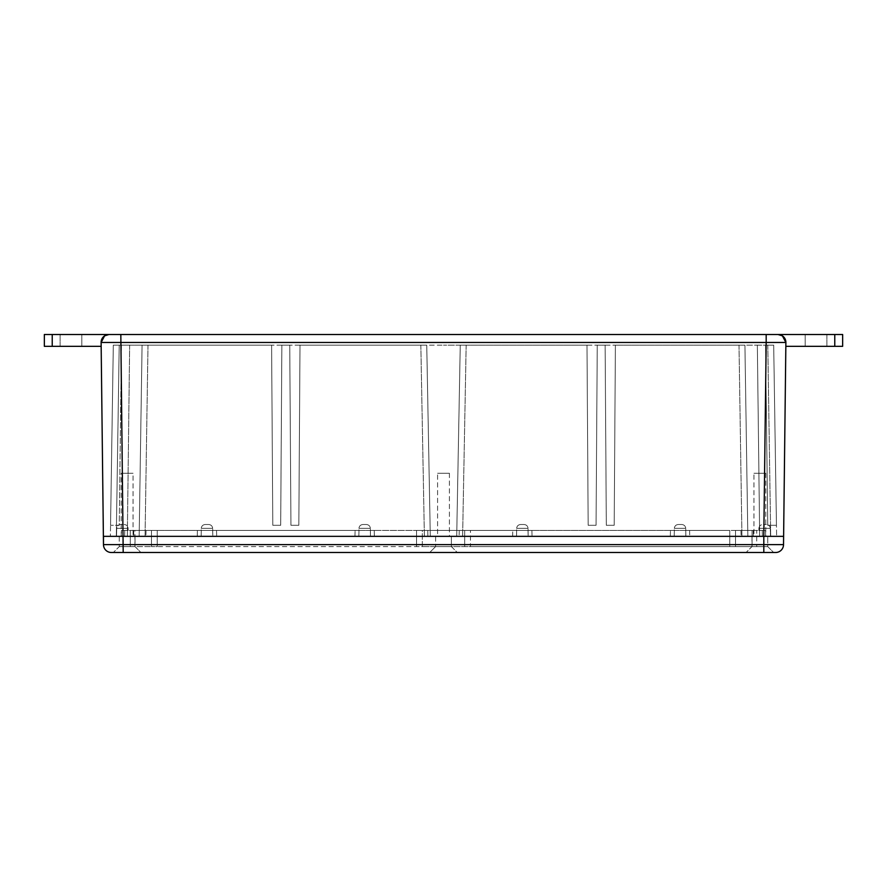 <?xml version="1.0" encoding="UTF-8"?>
<svg xmlns="http://www.w3.org/2000/svg" width="887" height="887" viewBox="0 0 887 887"><rect width="100%" height="100%" fill="white"/><g stroke="black" fill="none" stroke-linecap="round" stroke-linejoin="round"><path stroke-width="0.67" stroke-dasharray="4.43 3.33" d="M426.747 345.143L430.295 536.336L456.705 536.336L424.385 536.336L430.295 536.336L426.747 345.143L443.5 345.143L426.747 345.143L430.295 536.336L426.747 345.143L420.837 345.143L426.747 345.143M460.253 345.143L443.5 345.143L460.253 345.143L456.705 536.336L776.613 536.336L456.705 536.336L460.253 345.143L456.705 536.336L460.253 345.143L586.994 345.143L588.17 525.292L596.064 525.292L597.25 345.143L605.134 345.143L606.32 525.292L614.203 525.292L615.39 345.143L744.925 345.143L747.841 536.336L744.925 345.143L747.841 536.336L744.925 345.143L757.343 345.143L615.39 345.143L614.203 525.292L606.32 525.292L605.134 345.143L597.25 345.143L596.064 525.292L588.17 525.292L586.994 345.143L460.253 345.143M826.884 334.499L826.884 346.329L805.196 346.329L826.884 346.329L805.196 346.329L826.884 346.329L826.884 334.499L805.196 334.499L805.196 346.329L805.196 334.499L826.884 334.499M60.116 346.329L60.116 334.499L81.804 334.499L60.116 334.499L81.804 334.499L60.116 334.499L60.116 346.329L81.804 346.329L81.804 334.499L81.804 346.329L60.116 346.329M765.78 473.259L765.78 536.336L753.95 536.336L753.95 473.259L753.95 536.336L765.78 536.336L765.78 473.259L753.95 473.259L765.78 473.259M121.22 536.336L121.22 473.259L133.05 473.259L133.05 536.336L133.05 473.259L121.22 473.259L121.22 536.336L133.05 536.336L121.22 536.336M449.41 473.259L449.41 536.336L437.59 536.336L437.59 473.259L437.59 536.336L449.41 536.336L449.41 473.259L437.59 473.259L449.41 473.259M449.41 536.336L437.59 536.336L449.41 536.336M121.22 473.259L133.05 473.259L121.22 473.259M765.78 536.336L753.95 536.336L765.78 536.336M834.767 334.499L842.65 334.499L842.65 346.329L785.838 346.329L785.882 342.482A7.883 7.883 0 0 0 777.999 334.499L834.767 334.499L834.767 346.329M120.82 334.499L766.18 334.499L766.18 342.482L101.118 342.482A7.883 7.883 0 0 1 109.001 334.499L120.82 334.499L123.193 536.336L103.48 536.336L101.118 342.482L101.162 346.329L44.35 346.329L44.35 334.499L109.001 334.499M783.52 536.336L763.807 536.336L783.52 536.336L763.807 536.336L763.807 544.618L783.52 544.618L785.882 342.482L766.18 342.482L763.807 536.336L103.48 536.336M101.162 346.329L101.118 342.482M785.882 342.482L785.838 346.329M116.297 536.336L424.385 536.336L116.297 536.336L119.213 345.143L142.075 345.143L113.303 345.143L110.387 536.336L113.303 345.143L110.553 525.292L113.303 345.143L119.213 345.143L116.297 536.336M139.159 536.336L142.075 345.143L139.159 536.336L142.075 345.143L271.61 345.143L272.797 525.292L280.68 525.292L281.866 345.143L289.75 345.143L290.936 525.292L298.83 525.292L300.006 345.143L420.837 345.143L300.006 345.143L298.83 525.292L290.936 525.292L289.75 345.143L281.866 345.143L280.68 525.292L272.797 525.292L271.61 345.143L142.075 345.143L139.159 536.336M757.343 345.143L773.697 345.143L776.613 536.336L773.697 345.143L776.447 525.292L773.697 345.143L776.447 525.292L773.697 345.143L757.343 345.143L759.671 536.336L757.343 345.143M121.452 345.143L119.257 525.292L110.553 525.292L119.257 525.292L121.452 345.143L113.303 345.143L121.452 345.143L113.303 345.143L121.452 345.143L119.257 525.292L110.553 525.292L119.257 525.292L121.452 345.143M300.006 345.143L289.75 345.143L300.006 345.143L298.83 525.292L290.936 525.292L298.83 525.292L300.006 345.143M281.866 345.143L271.61 345.143L281.866 345.143L280.691 525.292L272.797 525.292L280.691 525.292L281.866 345.143M586.994 345.143L597.25 345.143L586.994 345.143L588.17 525.292L596.064 525.292L588.17 525.292L586.994 345.143M605.134 345.143L615.39 345.143L605.134 345.143L606.309 525.292L614.203 525.292L606.309 525.292L605.134 345.143M773.697 345.143L765.548 345.143L773.697 345.143M290.936 525.292L289.75 345.143L290.936 525.292M272.797 525.292L271.61 345.143L272.797 525.292M597.25 345.143L596.064 525.292L597.25 345.143M615.39 345.143L614.203 525.292L615.39 345.143M765.548 345.143L767.743 525.292L776.447 525.292L767.743 525.292L765.548 345.143L767.743 525.292L776.447 525.292L767.743 525.292L765.548 345.143M685.795 530.426L674.275 530.426L674.331 528.353C674.63 526.024 675.938 524.749 678.267 524.516L681.793 524.516L678.267 524.516C675.938 524.749 674.63 526.024 674.331 528.353L685.74 528.353C685.44 526.024 684.132 524.749 681.793 524.516C684.132 524.749 685.44 526.024 685.74 528.353L674.331 528.353L685.74 528.353L674.331 528.353L674.275 530.426L685.795 530.426L685.74 528.353L685.851 536.336L674.209 536.336L674.353 530.426L674.209 536.336L689.731 536.336L685.851 536.336L685.795 530.426M528.098 530.426L516.589 530.426L516.644 528.353C516.933 526.024 518.252 524.749 520.58 524.516L524.106 524.516L520.58 524.516C518.252 524.749 516.933 526.024 516.644 528.353L528.053 528.353C527.754 526.024 526.434 524.749 524.106 524.516C526.434 524.749 527.754 526.024 528.053 528.353L516.644 528.353L528.053 528.353L516.644 528.353L516.589 530.426L528.098 530.426L528.053 528.353L528.164 536.336L516.522 536.336L516.666 530.426L516.522 536.336L674.209 536.336L528.164 536.336L528.02 530.426L531.912 530.426L532.045 536.336L531.912 530.426L528.098 530.426M443.5 536.336L516.522 536.336L443.5 536.336M443.5 530.426L459.255 530.426L443.5 530.426M370.411 530.426L358.902 530.426L358.947 528.353C359.246 526.024 360.565 524.749 362.894 524.516L366.42 524.516L362.894 524.516C360.565 524.749 359.246 526.024 358.947 528.353L370.356 528.353C370.067 526.024 368.748 524.749 366.42 524.516C368.748 524.749 370.067 526.024 370.356 528.353L358.947 528.353L370.356 528.353L358.947 528.353L358.902 530.426L370.411 530.426L370.356 528.353L370.478 536.336L358.836 536.336L358.98 530.426L358.836 536.336L427.867 536.336L370.478 536.336L370.334 530.426L374.225 530.426L374.358 536.336L374.225 530.426L370.411 530.426M212.725 530.426L201.205 530.426L201.26 528.353C201.56 526.024 202.868 524.749 205.207 524.516L208.733 524.516L205.207 524.516C202.868 524.749 201.56 526.024 201.26 528.353L212.669 528.353C212.37 526.024 211.062 524.749 208.733 524.516C211.062 524.749 212.37 526.024 212.669 528.353L201.26 528.353L212.669 528.353L201.26 528.353L201.205 530.426L212.725 530.426L212.669 528.353L212.791 536.336L201.149 536.336L201.282 530.426L201.149 536.336L358.836 536.336L212.791 536.336L212.647 530.426L216.528 530.426L216.672 536.336L216.528 530.426L212.725 530.426M121.364 536.336L116.496 536.336L116.707 528.353C116.995 526.024 118.315 524.749 120.643 524.516L124.169 524.516L120.643 524.516C118.315 524.749 116.995 526.024 116.707 528.353L128.105 528.353C127.817 526.024 126.497 524.749 124.169 524.516C126.497 524.749 127.817 526.024 128.105 528.353L116.707 528.353L128.105 528.353L116.707 528.353L116.496 536.336L201.149 536.336L121.364 536.336L124.612 536.336L121.364 536.336L121.452 530.426L121.364 536.336M128.16 530.426L128.105 528.353L128.16 530.426L121.452 530.426L124.745 530.426L124.612 536.336L124.745 530.426L124.612 536.336L124.745 530.426L121.452 530.426L128.16 530.426L121.452 530.426L124.745 530.426L124.612 536.336L124.745 530.426L121.452 530.426L128.16 530.426M765.548 530.426L758.84 530.426L758.895 528.353C759.183 526.024 760.503 524.749 762.831 524.516L766.357 524.516L762.831 524.516C760.503 524.749 759.183 526.024 758.895 528.353L770.293 528.353C770.005 526.024 768.685 524.749 766.357 524.516C768.685 524.749 770.005 526.024 770.293 528.353L758.895 528.353L770.293 528.353L758.895 528.353L758.84 530.426L765.548 530.426L758.84 530.426L765.548 530.426L762.255 530.426L762.388 536.336L689.731 536.336L765.636 536.336L765.548 530.426L765.636 536.336L765.548 530.426L762.255 530.426L762.388 536.336L765.636 536.336L762.388 536.336L762.255 530.426L765.548 530.426L765.636 536.336L770.504 536.336L770.293 528.353L770.504 536.336L762.388 536.336L762.255 530.426L762.388 536.336L762.255 530.426L765.548 530.426M770.504 536.336L765.636 536.336L770.504 536.336M135.024 546.592L140.933 552.501L113.336 552.501L140.933 552.501L135.024 546.592L119.257 546.592L113.336 552.501L119.257 546.592L135.024 546.592L119.257 546.592L135.024 546.592L135.024 536.336L135.024 546.592M451.383 546.592L457.293 552.501L429.707 552.501L457.293 552.501L429.707 552.501L457.293 552.501L451.383 546.592L435.617 546.592L429.707 552.501L435.617 546.592L451.383 546.592L435.617 546.592L451.383 546.592L451.383 536.336L451.383 546.592M767.743 546.592L773.664 552.501L746.067 552.501L773.664 552.501L767.743 546.592L751.976 546.592L746.067 552.501L751.976 546.592L767.743 546.592L751.976 546.592L767.743 546.592L767.743 536.336L767.743 546.592M119.257 536.336L119.257 546.592L119.257 536.336L135.024 536.336L119.257 536.336M751.976 536.336L751.976 546.592L751.976 536.336L767.743 536.336L751.976 536.336M435.617 536.336L435.617 546.592L435.617 536.336L451.383 536.336L435.617 536.336M763.807 536.336L123.193 536.336L123.193 544.618L103.48 544.618A7.883 7.883 0 0 0 111.363 552.501L775.637 552.501M689.598 530.426L689.731 536.336L689.598 530.426L685.718 530.426L753.251 530.426L689.598 530.426M670.328 536.336L670.472 530.426L531.912 530.426L670.472 530.426L670.328 536.336M674.353 530.426L670.472 530.426L674.353 530.426M512.642 536.336L512.775 530.426L516.666 530.426L459.255 530.426L512.775 530.426L512.642 536.336M427.745 530.426L374.225 530.426L427.745 530.426L427.867 536.336L427.745 530.426M354.955 536.336L355.088 530.426L358.98 530.426L216.528 530.426L355.088 530.426L354.955 536.336M197.269 536.336L197.402 530.426L201.282 530.426L133.749 530.426L197.402 530.426L197.269 536.336M133.749 530.426L124.745 530.426L133.749 530.426L133.715 536.336L133.749 530.426M753.251 530.426L762.255 530.426L753.251 530.426L753.285 536.336L753.251 530.426M470.454 530.426L729.757 530.426L464.677 530.426L470.454 530.426L470.454 546.592L464.677 546.592L735.534 546.592L470.454 546.592L470.454 530.426M422.323 530.426L464.677 530.426L416.546 530.426L422.323 530.426L422.323 546.592L416.546 546.592L464.677 546.592L422.323 546.592L422.323 530.426M157.243 530.426L416.546 530.426L151.466 530.426L157.243 530.426L157.243 546.592L151.466 546.592L416.546 546.592L157.243 546.592L157.243 530.426M134.935 530.426L151.466 530.426L130.289 530.426L134.935 530.426L134.935 546.592L130.289 546.592L151.466 546.592L134.935 546.592L134.935 530.426M735.534 530.426L752.065 530.426L735.534 530.426L735.534 546.592L756.711 546.592L735.534 546.592L735.534 530.426M756.711 530.426L752.065 530.426L756.711 530.426L756.711 546.592L756.711 530.426M130.289 530.426L130.289 546.592L130.289 530.426M52.233 346.329L52.233 334.499M129.657 345.143L127.329 536.336L129.657 345.143M147.996 345.143L145.069 536.336L147.996 345.143M420.837 345.143L424.385 536.336L420.837 345.143M466.163 345.143L462.615 536.336L466.163 345.143M739.004 345.143L741.931 536.336L739.004 345.143M767.787 345.143L770.703 536.336L767.787 345.143M459.255 530.426L459.133 536.336L459.255 530.426M763.807 552.501L763.807 544.618L123.193 544.618L123.193 552.501M416.546 530.426L416.546 546.592L416.546 530.426M146.056 530.426L145.923 536.336L146.056 530.426M729.757 530.426L729.757 546.592L729.757 530.426M740.944 530.426L741.077 536.336L740.944 530.426M464.677 530.426L464.677 546.592L464.677 530.426M151.466 530.426L151.466 546.592L151.466 530.426M752.065 546.592L752.065 530.426L752.065 546.592"/><path stroke-width="1.33" d="M103.48 536.336L123.193 536.336L103.48 536.336L103.48 544.618L101.118 342.482L766.18 342.482L766.18 334.499L777.999 334.499L44.35 334.499L44.35 346.329L101.162 346.329M785.838 346.329L842.65 346.329L842.65 334.499L777.999 334.499L782.412 335.851L785.882 342.482C785.45 337.648 782.833 334.987 777.999 334.499A7.883 7.883 0 0 1 785.882 342.482L783.52 544.618A7.883 7.883 0 0 1 775.637 552.501L111.363 552.501A7.883 7.883 0 0 1 103.48 544.618L763.807 544.618L763.807 536.336L783.52 536.336M101.118 342.482C101.539 337.648 104.167 334.987 109.001 334.499A7.883 7.883 0 0 0 101.118 342.482L104.588 335.851L109.001 334.499L104.588 335.851L101.118 342.482L104.588 335.851M763.807 536.336L123.193 536.336L763.807 536.336L766.18 342.482L785.882 342.482L782.412 335.851M783.52 544.618A7.883 7.883 0 0 1 775.637 552.501A7.883 7.883 0 0 0 783.52 544.618L763.807 544.618L763.807 552.501M834.767 334.499L834.767 346.329M52.233 346.329L52.233 334.499M123.193 552.501L120.82 334.499M103.48 544.618A7.883 7.883 0 0 0 111.363 552.501M785.882 342.482C785.45 337.648 782.833 334.987 777.999 334.499"/></g></svg>
